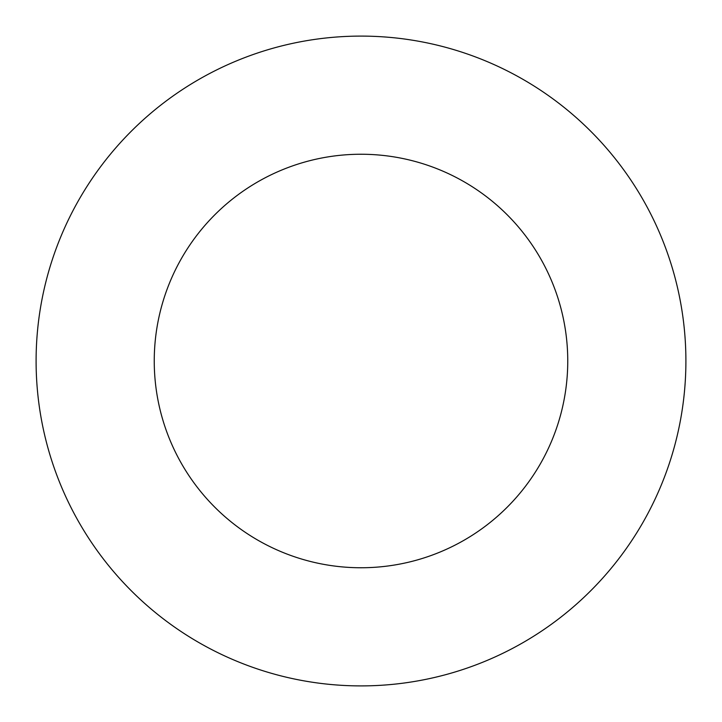 <?xml version="1.0" encoding="UTF-8"?>
<svg xmlns="http://www.w3.org/2000/svg" width="722" height="722" viewBox="0 0 722 722"><rect width="100%" height="100%" fill="white"/><g stroke="black" fill="none" stroke-linecap="round" stroke-linejoin="round"><path stroke-width="1.08" d="M567.754 361A206.754 206.754 0 0 0 361 154.246A206.754 206.754 0 0 0 154.246 361A206.754 206.754 0 0 0 361 567.754A206.754 206.754 0 0 0 567.754 361M685.9 361A324.9 324.9 0 0 0 361 36.1A324.9 324.9 0 0 0 36.1 361A324.9 324.9 0 0 0 361 685.9A324.9 324.9 0 0 0 685.9 361"/></g></svg>
